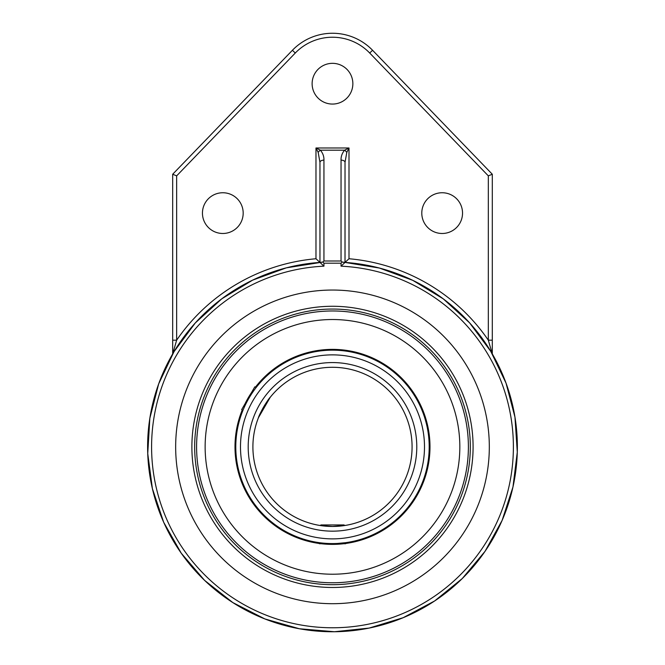 <?xml version="1.0" encoding="UTF-8"?>
<svg xmlns="http://www.w3.org/2000/svg" width="665" height="665" viewBox="0 0 665 665"><rect width="100%" height="100%" fill="white"/><g stroke="black" fill="none" stroke-linecap="round" stroke-linejoin="round"><path stroke-width="1" d="M270.223 397.304L258.427 417.728A79.592 79.592 0 0 0 320.339 525.533L320.921 524.943L344.054 524.943L344.645 525.533A79.592 79.592 0 0 0 401.328 406.922A79.592 79.592 0 0 0 270.223 397.304L271.071 396.249M345.625 525.375L332.492 526.464L320.355 525.533M319.358 525.375L320.339 525.533M258.427 417.728L258.303 418.052C259.184 414.245 267.579 399.698 270.431 397.038M337.521 543.446L345.625 542.682A96.699 96.699 0 0 0 416.24 398.518A96.699 96.699 0 0 0 256.083 387.595L255.983 387.72M332.492 543.579A96.699 96.699 0 0 0 416.24 398.518A96.699 96.699 0 0 0 248.743 398.518A96.699 96.699 0 0 0 332.492 543.579A96.699 96.699 0 0 0 416.24 398.518A96.699 96.699 0 0 0 248.743 398.518A96.699 96.699 0 0 0 332.492 543.579M332.492 526.464A79.592 79.592 0 0 1 263.564 407.08A79.592 79.592 0 0 1 401.419 407.08A79.592 79.592 0 0 1 332.492 526.464A79.592 79.592 0 0 1 263.564 407.08A79.592 79.592 0 0 1 401.419 407.08A79.592 79.592 0 0 1 332.492 526.464M332.492 582.764A135.893 135.893 0 0 0 450.18 378.925A135.893 135.893 0 0 0 214.803 378.925A135.893 135.893 0 0 0 332.492 582.764M256.083 387.595L254.803 386.855L241.669 409.607L242.949 410.347A96.699 96.699 0 0 0 319.358 542.682L319.358 543.746L345.625 543.746L345.625 542.682M321.428 543.746A97.497 97.497 0 0 0 343.556 543.746M345.625 543.48A97.497 97.497 0 0 0 416.93 398.127A97.497 97.497 0 0 0 255.393 387.196M251.461 392.641A97.497 97.497 0 0 0 245.011 403.821M242.26 409.939A97.497 97.497 0 0 0 319.358 543.48M332.492 574.219A127.347 127.347 0 0 0 442.774 383.198A127.347 127.347 0 0 0 222.201 383.198A127.347 127.347 0 0 0 332.492 574.219M175.66 446.872A156.832 156.832 0 0 1 410.904 311.054A156.832 156.832 0 0 1 410.904 582.69A156.832 156.832 0 0 1 175.66 446.872M332.492 306.274A140.606 140.606 0 0 0 191.886 446.872A140.606 140.606 0 0 0 332.492 587.478A140.606 140.606 0 0 0 473.089 446.872A140.606 140.606 0 0 0 332.492 306.274M323.938 260.996L322.783 262.052L323.938 263.199L341.045 263.199L342.201 262.052L341.045 260.996L323.938 260.996L323.938 160.124A3.982 2.211 180 0 0 319.956 162.335L319.956 262.417L319.956 162.335L318.178 152.376M341.045 263.199L341.045 266.175A180.897 180.897 0 0 1 487.703 539.781A180.897 180.897 0 0 1 177.272 539.781A180.897 180.897 0 0 1 323.938 266.175L319.956 262.417L322.783 262.052M342.201 262.052L345.002 262.417L345.027 162.335A3.982 2.211 180 0 0 341.045 160.124C340.921 156.483 342.101 153.166 344.586 150.19L349 147.987L315.975 147.987L318.186 152.401A3.982 1.696 135 0 1 320.389 150.19C322.882 153.166 324.063 156.483 323.938 160.124M341.045 266.175L345.027 262.417L345.027 162.335L346.798 152.376M488.318 175.859L492.3 174.247L372.566 50.266L369.707 53.025L488.318 175.859L488.318 340.181L492.3 340.181L492.3 353.905L488.318 340.181A188.86 188.86 0 0 0 349 258.743L349 147.987L346.798 152.401A3.982 1.696 -135 0 0 344.586 150.19L320.389 150.19L315.975 147.987L315.975 258.743A188.86 188.86 0 0 0 176.657 340.181L172.684 353.921L172.684 340.181L176.657 340.181L176.657 175.859L172.684 174.247L172.684 340.181M319.981 262.417A184.878 184.878 0 0 0 174.513 542.906A184.878 184.878 0 0 0 490.471 542.906A184.878 184.878 0 0 0 345.002 262.417L379.457 268.062L412.79 280.356L443.289 298.876L469.606 322.858L490.753 351.311L506.032 383.123L514.959 417.138L517.287 452.158L512.964 486.988L502.1 520.437L485.034 551.327L462.291 578.525L434.644 600.961L403.148 617.71L369.158 628.076L334.437 631.742L299.358 628.758L264.878 618.94L232.808 602.573L204.571 580.354L181.262 553.222L163.681 522.266L152.393 488.634L147.738 453.547L149.849 418.219L158.677 383.871L173.972 351.735L195.252 322.999L221.794 298.801L252.592 280.156L286.299 267.854L321.145 262.343M319.956 262.417L315.975 258.743M349 258.743L345.027 262.417M492.3 340.181L492.3 174.247M372.566 50.266A55.71 55.71 0 0 0 292.417 50.266L172.684 174.247M243.182 213.116A20.366 20.366 0 0 1 212.634 230.755A20.366 20.366 0 0 1 212.634 195.477A20.366 20.366 0 0 1 243.182 213.116M352.857 83.699A20.366 20.366 0 0 1 322.309 101.338A20.366 20.366 0 0 1 322.309 66.059A20.366 20.366 0 0 1 352.857 83.699M462.532 213.116A20.366 20.366 0 0 1 431.976 230.755A20.366 20.366 0 0 1 431.976 195.477A20.366 20.366 0 0 1 462.532 213.116M332.492 582.773A135.901 135.901 0 0 0 361.203 314.038A135.901 135.901 0 0 0 203.457 404.212A135.901 135.901 0 0 0 332.492 582.773M332.492 538.874A92.003 92.003 0 0 1 252.816 400.87A92.003 92.003 0 0 1 412.167 400.87A92.003 92.003 0 0 1 332.492 538.874M332.492 531.16A84.289 84.289 0 0 0 405.492 404.727A84.289 84.289 0 0 0 259.491 404.727A84.289 84.289 0 0 0 332.492 531.16M323.938 266.175L323.938 263.199M341.045 160.124L341.045 260.996M292.417 50.266L295.277 53.025A51.737 51.737 0 0 1 369.707 53.025M176.657 175.859L295.277 53.025M332.492 584.693A137.813 137.813 0 0 1 213.141 377.961A137.813 137.813 0 0 1 451.843 377.961A137.813 137.813 0 0 1 332.492 584.693"/></g></svg>
